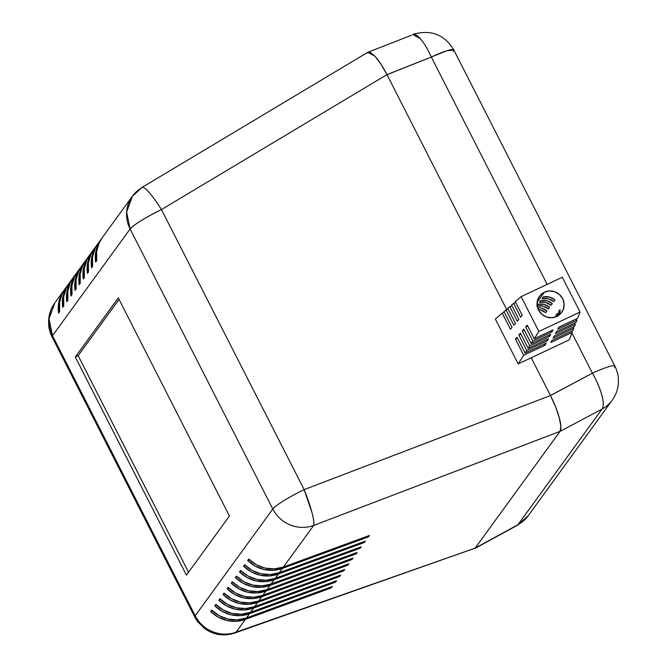 <?xml version="1.0" encoding="UTF-8"?>
<svg xmlns="http://www.w3.org/2000/svg" width="667" height="667" viewBox="0 0 667 667"><rect width="100%" height="100%" fill="white"/><g stroke="black" fill="none" stroke-linecap="round" stroke-linejoin="round"><path stroke-width="1" d="M367.175 52.893L370.252 52.376L375.087 56.32L380.957 64.132L386.968 74.629L506.645 309.496L386.968 74.629L161.456 209.571L304.144 489.611L550.483 395.548L555.719 407.12L559.363 417.976L560.872 426.496L560.022 431.391L475.137 548.132L472.886 548.924M550.483 395.548L304.144 489.611A32.683 4.594 69.1 0 1 313.682 525.446L560.022 431.391L313.682 525.446L283.467 567L369.46 535.451L368.434 536.868L282.433 568.417L279.348 572.67L365.341 541.112L364.315 542.529L278.314 574.087L275.229 578.331L361.222 546.782L360.197 548.191L274.195 579.748L271.11 584L357.103 552.443L356.078 553.86L270.077 585.409L266.992 589.661L352.985 558.104L351.959 559.521L265.958 591.079L262.873 595.323L348.866 563.773L347.84 565.191L261.839 596.74L258.754 600.992L344.747 569.435L343.722 570.852L257.72 602.409L254.636 606.653L340.629 575.104L339.603 576.513L253.602 608.071L250.517 612.323L336.51 580.765L335.484 582.183L249.483 613.732L246.39 617.984L332.391 586.426L331.366 587.844L245.364 619.401L236.076 632.174L475.137 548.132L560.022 431.391C561.356 429.089 561.139 424.621 559.363 417.976C557.62 411.389 554.661 403.91 550.483 395.548L592.421 373.22L550.45 395.481L531.232 357.762L550.483 395.548L531.232 357.762L550.45 395.481L555.686 407.07M195.189 615.749L52.501 335.709L130.107 228.981L272.795 509.021L195.189 615.749L52.501 335.709A32.683 4.094 153 0 0 52.109 337.01L52.501 335.709L49.024 318.851L54.794 302.951A32.683 31.491 36 0 0 52.501 335.709L130.107 228.981A32.683 31.491 -144 0 1 132.4 196.223A32.683 31.491 -144 0 1 141.662 187.844C142.613 186.477 144.922 187.819 148.583 191.863C152.226 195.84 156.52 201.742 161.456 209.571L386.968 74.629C382.691 66.408 378.731 60.305 375.087 56.32L367.8 52.309L142.046 187.402A32.683 5.303 59.1 0 1 161.456 209.571A32.683 4.094 153 0 0 130.107 228.981C134.4 224.32 144.847 217.851 161.456 209.571L304.144 489.611A32.683 4.094 153 0 0 272.795 509.021L195.189 615.749A32.683 4.094 153 0 0 194.797 617.05A32.683 4.094 -27 0 1 195.189 615.749A32.683 31.491 36 0 0 236.076 632.174A32.683 10.063 70.6 0 1 234.751 633.041L236.076 632.174A32.683 31.491 -144 0 1 195.189 615.749M118.276 297.891L75.288 357.02L186.435 575.154L229.423 516.033L118.276 297.891L229.423 516.033L186.435 575.154L75.288 357.02L78.156 355.661L188.528 572.278L78.156 355.661L75.288 357.02L118.276 297.891M101.151 239.195L98.057 243.447A32.683 31.491 36 0 0 92.58 266.291L91.546 267.709A32.683 31.491 -144 0 1 97.032 244.856L93.939 249.108A32.683 31.491 36 0 0 88.461 271.961L87.427 273.37A32.683 31.491 -144 0 1 92.913 250.525L89.82 254.769A32.683 31.491 36 0 0 84.342 277.622L83.308 279.039A32.683 31.491 -144 0 1 88.794 256.186L85.701 260.438A32.683 31.491 36 0 0 80.223 283.283L79.19 284.701A32.683 31.491 -144 0 1 84.676 261.856L81.582 266.1A32.683 31.491 36 0 0 76.105 288.953L75.071 290.37A32.683 31.491 -144 0 1 80.557 267.517L77.464 271.769A32.683 31.491 36 0 0 71.986 294.614L70.952 296.031A32.683 31.491 -144 0 1 76.438 273.178L73.345 277.43A32.683 31.491 36 0 0 67.867 300.283L66.833 301.692A32.683 31.491 -144 0 1 72.319 278.848L69.226 283.091A32.683 31.491 36 0 0 63.749 305.945L62.715 307.362A32.683 31.491 -144 0 1 68.201 284.509L65.108 288.761A32.683 31.491 36 0 0 59.63 311.606L58.596 313.023A32.683 31.491 -144 0 1 64.082 290.178L54.794 302.951C51.142 308.037 49.083 313.682 48.624 319.885L48.699 325.388C48.799 330.057 52.535 338.319 52.109 337.01L194.797 617.05L197.482 621.436L204.952 628.831C214.174 635.059 224.104 636.468 234.759 633.041L475.137 548.132L236.076 632.174L245.364 619.401A32.683 31.491 -144 0 1 210.664 611.481L211.697 610.063A32.683 31.491 36 0 0 246.39 617.984L249.483 613.732A32.683 31.491 -144 0 1 214.782 605.811L215.816 604.394A32.683 31.491 36 0 0 250.517 612.323L253.602 608.071A32.683 31.491 -144 0 1 218.901 600.15L219.935 598.733A32.683 31.491 36 0 0 254.636 606.653L257.72 602.409A32.683 31.491 -144 0 1 223.02 594.48L224.054 593.063A32.683 31.491 36 0 0 258.754 600.992L261.839 596.74A32.683 31.491 -144 0 1 227.139 588.819L228.172 587.402A32.683 31.491 36 0 0 262.873 595.323L265.958 591.079A32.683 31.491 -144 0 1 231.257 583.15L232.291 581.741A32.683 31.491 36 0 0 266.992 589.661L270.077 585.409A32.683 31.491 -144 0 1 235.376 577.489L236.41 576.071A32.683 31.491 36 0 0 271.11 584L274.195 579.748A32.683 31.491 -144 0 1 239.495 571.827L240.529 570.41A32.683 31.491 36 0 0 275.229 578.331L278.314 574.087A32.683 31.491 -144 0 1 243.622 566.158L244.647 564.741A32.683 31.491 36 0 0 279.348 572.67L282.433 568.417A32.683 31.491 -144 0 1 247.74 560.497L248.766 559.079A32.683 31.491 36 0 0 283.467 567L313.682 525.446A32.683 31.491 -144 0 1 272.795 509.021A32.683 31.491 36 0 0 313.682 525.446C314.299 523.42 313.715 519.084 311.939 512.456L304.144 489.611A32.683 4.094 -27 0 0 272.795 509.021L130.107 228.981L126.63 212.131L132.4 196.223L102.176 237.777A32.683 31.491 36 0 0 96.698 260.63L95.664 262.048A32.683 31.491 -144 0 1 101.151 239.195A32.683 31.491 -144 0 1 101.659 238.519M64.082 290.178A32.683 31.491 -144 0 1 64.582 289.503M68.201 284.509A32.683 31.491 -144 0 1 68.701 283.834M72.319 278.848A32.683 31.491 -144 0 1 72.82 278.172M76.438 273.178A32.683 31.491 -144 0 1 76.947 272.503M80.557 267.517A32.683 31.491 -144 0 1 81.066 266.842L77.655 272.411L75.029 281.157L75.071 290.37L76.105 288.953L76.063 279.74L78.689 270.994L81.758 265.858M84.676 261.856A32.683 31.491 -144 0 1 85.184 261.181M88.794 256.186A32.683 31.491 -144 0 1 89.303 255.511L85.893 261.08L83.267 269.827L83.308 279.039L84.342 277.622L84.3 268.409L86.927 259.663L89.995 254.527M92.913 250.525A32.683 31.491 -144 0 1 93.422 249.85L90.012 255.419L87.385 264.165L87.427 273.37L88.461 271.961L88.419 262.748L91.046 254.002L94.122 248.866M97.032 244.856A32.683 31.491 -144 0 1 97.54 244.18L94.13 249.75L91.504 258.496L91.546 267.709L92.58 266.291L92.538 257.078L95.164 248.341L98.241 243.205M64.599 289.486L61.181 295.072L58.554 303.818L58.596 313.023L59.63 311.606L59.588 302.401L62.206 293.655L65.283 288.519M68.718 283.817L65.299 289.403L62.673 298.149L62.715 307.362L63.749 305.945L63.707 296.732L66.325 287.986L69.401 282.85M72.836 278.156L69.418 283.742L66.792 292.488L66.833 301.692L67.867 300.283L67.826 291.07L70.452 282.324L73.52 277.189M76.955 272.486L73.537 278.072L70.91 286.818L70.952 296.031L71.986 294.614L71.944 285.401L74.571 276.663L77.639 271.527M85.193 261.164L81.774 266.75L79.148 275.496L79.19 284.701L80.223 283.283L80.182 274.079L82.808 265.333L85.876 260.197M101.667 238.503L98.249 244.089L95.623 252.835L95.664 262.048L96.698 260.63L96.657 251.417L99.283 242.671L102.359 237.535M248.766 559.079L247.74 560.497L249.541 559.83L247.74 560.497L255.278 566.166L264.074 569.535L273.387 570.302L282.433 568.417L368.434 536.868L368.067 535.96L368.434 536.868L369.46 535.451L283.467 567L274.412 568.884L265.099 568.117L256.311 564.757L248.766 559.079M211.697 610.063L210.664 611.481L212.473 610.814L210.664 611.481L218.209 617.15L227.005 620.518L236.31 621.285L245.364 619.401L331.366 587.844L330.999 586.943L331.366 587.844L332.391 586.426L246.39 617.984L237.344 619.868L228.031 619.101L219.243 615.733L211.697 610.063M215.816 604.394L214.782 605.811L216.592 605.152L214.782 605.811L222.328 611.489L231.124 614.849L240.428 615.624L249.483 613.732L335.484 582.183L335.117 581.274L335.484 582.183L336.51 580.765L250.517 612.323L241.462 614.207L232.149 613.432L223.362 610.072L215.816 604.394M219.935 598.733L218.901 600.15L220.71 599.483L218.901 600.15L226.447 605.819L235.243 609.188L244.547 609.955L253.602 608.071L339.603 576.513L339.236 575.613L339.603 576.513L340.629 575.104L254.636 606.653L245.581 608.537L236.268 607.77L227.48 604.402L219.935 598.733M224.054 593.063L223.02 594.48L224.829 593.822L223.02 594.48L230.565 600.158L239.361 603.518L248.666 604.294L257.72 602.409L343.722 570.852L343.355 569.952L343.722 570.852L344.747 569.435L258.754 600.992L249.7 602.876L240.387 602.101L231.599 598.741L224.054 593.063M228.172 587.402L227.139 588.819L228.948 588.152L227.139 588.819L234.684 594.497L243.48 597.857L252.785 598.624L261.839 596.74L347.84 565.191L347.474 564.282L347.84 565.191L348.866 563.773L262.873 595.323L253.819 597.215L244.506 596.44L235.718 593.08L228.172 587.402M232.291 581.741L231.257 583.15L233.066 582.491L231.257 583.15L238.803 588.828L247.599 592.188L256.912 592.963L265.958 591.079L351.959 559.521L351.592 558.621L351.959 559.521L352.985 558.104L266.992 589.661L257.937 591.546L248.624 590.779L239.837 587.41L232.291 581.741M236.41 576.071L235.376 577.489L237.185 576.83L235.376 577.489L242.921 583.166L251.717 586.526L261.03 587.302L270.077 585.409L356.078 553.86L355.711 552.951L356.078 553.86L357.103 552.443L271.11 584L262.056 585.884L252.743 585.109L243.955 581.749L236.41 576.071M240.529 570.41L239.495 571.827L241.304 571.16L239.495 571.827L247.04 577.497L255.836 580.865L265.149 581.632L274.195 579.748L360.197 548.191L359.83 547.29L360.197 548.191L361.222 546.782L275.229 578.331L266.175 580.215L256.862 579.448L248.074 576.08L240.529 570.41M244.647 564.741L243.622 566.158L245.423 565.499L243.622 566.158L251.159 571.836L259.955 575.196L269.268 575.971L278.314 574.087L364.315 542.529L363.949 541.629L364.315 542.529L365.341 541.112L279.348 572.67L270.293 574.554L260.98 573.778L252.193 570.418L244.647 564.741M119.06 299.416L78.156 355.661L119.06 299.416M560.022 431.391L475.137 548.132L517.942 524.729L601.984 409.138L560.013 431.407L475.146 548.116L517.942 524.729A32.683 31.491 36 0 0 528.172 515.799A32.683 31.491 -144 0 1 517.942 524.729L517.409 525.263A32.683 6.286 -118.7 0 0 517.942 524.729L601.984 409.138A32.683 9.58 -117.9 0 0 592.421 373.22L571.944 333.016L592.421 373.22A32.683 4.094 -27 0 1 614.899 366.158A32.683 4.094 -27 0 1 614.507 367.459M386.968 74.629L506.645 309.496L387.002 74.696L431.316 57.029L386.968 74.629M547.157 284.367L431.316 57.029A32.683 9.155 -111.7 0 0 412.565 34.442L420.043 38.436C423.703 42.421 427.455 48.624 431.316 57.029L547.157 284.367M382.658 66.858L383.6 68.443M560.013 431.407L601.984 409.138A32.683 31.491 36 0 0 612.214 400.217A32.683 31.491 -144 0 1 601.984 409.138C603.727 406.62 603.702 402.034 601.917 395.381C600.167 388.761 597.007 381.374 592.421 373.22A32.683 4.094 153 0 1 614.899 366.158L453.793 49.967A32.683 4.094 153 0 0 431.316 57.029L446.948 50.717L453.793 49.967L453.393 51.267M553.085 400.934L555.278 406.036M411.472 35.243L368.051 52.201M474.462 548.733L517.392 525.271M544.397 292.213A13.724 13.223 -144 0 1 560.805 295.906A13.724 13.223 -144 0 1 561.681 312.423A13.724 13.223 -144 0 1 556.762 316.483L551.676 317.734L546.423 316.95L541.804 314.249L538.519 310.038L537.068 304.961L537.677 299.791L540.253 295.314L544.397 292.213L549.483 290.962L554.736 291.746L559.363 294.447L562.648 298.658L564.09 303.735L563.482 308.904L560.905 313.382L556.762 316.483A13.724 13.223 -144 0 1 540.362 312.79A13.724 13.223 -144 0 1 539.478 296.273A13.724 13.223 -144 0 1 544.397 292.213L537.127 302.209L544.397 292.213M559.997 309.721L558.763 311.422A13.724 13.223 -144 0 1 558.329 315.608L558.763 311.422L559.997 309.721A13.724 13.223 36 0 1 559.229 314.966M557.32 313.407L556.086 315.107A13.724 13.223 -144 0 1 556.07 316.783L556.086 315.107L557.32 313.407A13.724 13.223 36 0 1 557.17 316.283M538.236 309.438A13.724 13.223 -144 0 1 545.723 312.648L546.957 310.947A13.724 13.223 36 0 0 537.569 307.662L541.437 308.104L546.957 310.947L545.723 312.648L540.203 309.805L538.227 309.438M537.177 305.853A13.724 13.223 -144 0 1 548.399 308.963L549.633 307.262A13.724 13.223 36 0 0 537.977 304.235L537.118 305.419L537.977 304.235L544.114 304.419L549.633 307.262L548.399 308.963L542.88 306.12L536.735 305.936M539.42 302.251A13.724 13.223 -144 0 1 551.075 305.286L552.309 303.585A13.724 13.223 36 0 0 540.654 300.559L539.42 302.251L540.654 300.559L546.79 300.742L552.309 303.585L551.075 305.286L545.556 302.443L539.42 302.251M542.096 298.574A13.724 13.223 -144 0 1 553.752 301.601L554.986 299.9A13.724 13.223 36 0 0 543.33 296.873L542.096 298.574L543.33 296.873L549.466 297.057L554.986 299.9L553.752 301.601L548.232 298.758L542.096 298.574M495.348 319.068L502.209 313.098L504.244 312.139L502.209 313.098L495.348 319.068L518.192 363.915L523.703 355.269L515.458 339.094L517.033 337.235L525.104 353.068L526.738 350.508L518.868 335.067L520.443 333.208L528.131 348.307L529.765 345.748L522.278 331.04L523.845 329.181L531.165 343.547L532.8 340.987L525.679 327.013L527.255 325.154L534.2 338.786L538.869 331.466L521.127 296.64L562.289 277.23L580.04 312.056L577.622 318.326L580.04 312.056L538.869 331.466L534.2 338.786L553.035 329.907L551.976 331.949L532.8 340.987L531.165 343.547L550.734 334.325L549.675 336.368L529.765 345.748L528.131 348.307L548.432 338.744L547.365 340.779L526.738 350.508L525.104 353.068L546.131 343.163L545.064 345.198L523.703 355.269L518.192 363.915L569.318 339.811L572.178 332.416L569.318 339.811L518.192 363.915L495.348 319.068M503.96 311.581L508.029 308.846L503.96 311.581L512.031 327.414L510.455 329.273L502.209 313.098L510.455 329.273L512.031 327.414L503.96 311.581M507.737 308.287L511.806 305.553L507.737 308.287L515.433 323.387L513.865 325.246L505.995 309.805L513.865 325.246L515.433 323.387L507.737 308.287M511.522 304.994L515.591 302.268L511.522 304.994L518.843 319.36L517.267 321.219L509.78 306.512L517.267 321.219L518.843 319.36L511.522 304.994M515.308 301.701L521.127 296.64L515.308 301.701L522.253 315.333L520.677 317.192L513.557 303.218L520.677 317.192L522.253 315.333L515.308 301.701M576.263 318.959L576.888 320.202L576.046 322.394L576.888 320.202L557.72 329.24L558.779 327.205L577.622 318.326L558.779 327.205L557.72 329.24L576.888 320.202L576.263 318.959M574.687 323.036L575.321 324.27L574.47 326.471L575.321 324.27L555.419 333.658L556.478 331.616L576.046 322.394L556.478 331.616L555.419 333.658L575.321 324.27L574.687 323.036M573.12 327.105L573.745 328.347L572.903 330.54L573.745 328.347L553.11 338.077L554.177 336.035L574.47 326.471L554.177 336.035L553.11 338.077L573.745 328.347L573.12 327.105M571.544 331.182L572.178 332.416L550.809 342.488L551.876 340.453L572.903 330.54L551.876 340.453L550.809 342.488L572.178 332.416L571.544 331.182M562.289 277.23L521.127 296.64L538.869 331.466L580.04 312.056L562.289 277.23M560.013 310.83L558.763 311.422L560.013 310.83M525.679 327.013L527.255 325.154L534.2 338.786L553.035 329.907L551.976 331.949L551.342 330.707L551.976 331.949L532.8 340.987L525.679 327.013L527.714 326.055L525.679 327.013M557.337 314.516L556.086 315.107L557.337 314.516M522.278 331.04L523.845 329.181L531.165 343.547L550.734 334.325L549.675 336.368L549.041 335.126L549.675 336.368L529.765 345.748L522.278 331.04L524.304 330.082L522.278 331.04M518.868 335.067L520.443 333.208L528.131 348.307L548.432 338.744L547.365 340.779L546.74 339.545L547.365 340.779L526.738 350.508L518.868 335.067L520.902 334.109L518.868 335.067M515.458 339.094L517.033 337.235L525.104 353.068L546.131 343.163L545.064 345.198L544.43 343.955L545.064 345.198L523.703 355.269L515.458 339.094L517.492 338.136L515.458 339.094M132.4 196.223L142.046 187.402M453.793 49.967C444.447 34.409 430.699 29.231 412.565 34.442M517.409 525.263L528.172 515.799L612.214 400.217C615.841 395.156 617.9 389.545 618.376 383.383L618.309 377.822C618.226 373.111 614.432 364.766 614.899 366.158"/></g></svg>
